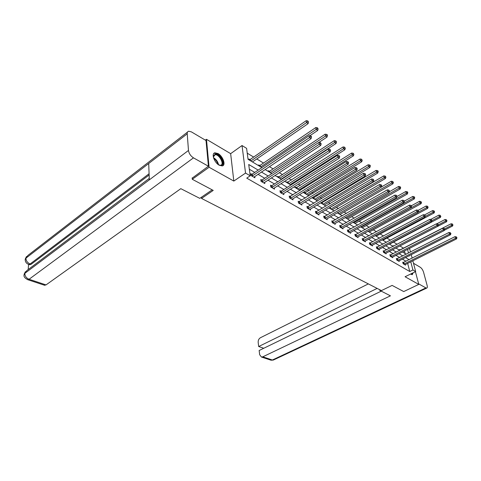 <?xml version="1.0" encoding="UTF-8"?>
<svg xmlns="http://www.w3.org/2000/svg" width="481" height="481" viewBox="0 0 481 481"><rect width="100%" height="100%" fill="white"/><g stroke="black" fill="none" stroke-linecap="round" stroke-linejoin="round"><path stroke-width="0.72" d="M411.556 273.575L410.606 274.056L412.253 274.699L413.119 272.817M218.031 153.553L214.941 152.814C211.027 153.337 214.213 162.626 219.24 165.236L222.24 165.927C226.148 165.368 223.01 156.217 218.031 153.553M409.481 248.364L410.533 252.02M205.351 140.133L206.463 139.304L209.085 167.256L233.82 181.072L245.544 173.082L242.027 145.539L246.603 148.346L248.046 159.301L261.88 167.604M233.82 181.072L230.652 153.661L206.463 139.304M230.652 153.661L242.027 145.539M403.619 248.232L399.915 245.977M397.156 244.306L393.494 242.075M390.422 240.211L386.928 238.083M383.531 236.021L380.206 234M376.467 231.728L373.334 229.822M369.234 227.333L366.294 225.541M361.82 222.823L359.085 221.158M354.22 218.206L351.695 216.672M346.428 213.468L344.131 212.073M338.432 208.604L336.375 207.353M333.537 205.627L333.207 205.429M330.231 203.619L328.427 202.525M325.553 200.775L324.819 200.33M321.807 198.497L320.274 197.565M317.37 195.803L316.203 195.094M313.161 193.242L311.91 192.478M308.976 190.698L307.359 189.712M304.275 187.843L303.325 187.259M300.36 185.462L298.262 184.187M295.148 182.293L294.51 181.902M291.516 180.08L288.919 178.505M285.768 176.587L285.461 176.401M282.431 174.561L279.305 172.661M273.1 168.891L269.414 166.648M263.51 163.059L256.788 158.97M253.649 157.065L247.234 153.168M201.443 197.222L201.539 198.431L381.427 290.602L392.117 285.401L403.727 291.564L418.777 284.403L415.434 271.687M201.539 198.431L213.221 190.41L192.268 179.281L192.16 177.874M192.268 179.281L209.085 167.256M405.14 253.565L404.461 250.938M248.948 159.842L248.827 158.952L249.867 159.578M252.79 162.151L252.735 161.754M309.788 135.792L317.713 130.447L316.191 129.365L315.825 127.531L260.173 165.326L258.874 165.801L258.73 164.905L259.746 165.512M318.909 142.436L327.032 137.055L325.559 136.009L325.174 134.181L269.775 171.104L268.494 171.567L268.362 170.695L269.348 171.284M281.181 179.185L336.087 143.47L334.656 142.454L334.259 140.644L279.118 176.725L277.874 177.176L277.735 176.329L278.697 176.906M287.007 182.678L286.862 181.818L287.794 182.377M295.899 188.017L295.749 187.157L296.657 187.704M304.563 193.212L304.407 192.364L305.291 192.899M312.999 198.28L312.842 197.438L313.708 197.956M321.23 203.216L321.104 202.567M321.909 202.886L321.242 202.483M354.99 223.473L407.353 193.999L406.223 193.2L353.806 222.763M393.356 246.284L393.199 245.743L393.753 246.08M399.729 250.318L399.531 249.555L400.18 249.946M258.183 170.1L248.725 164.49L250.21 175.787L246.741 178.132L409.77 271.518L407.66 263.335M406.036 261.255L402.381 259.109M399.699 257.533L395.923 255.315M393.211 253.721L389.309 251.431M386.58 249.825L382.545 247.462M379.786 245.839L375.625 243.392M372.835 241.757L368.536 239.231M365.716 237.572L361.273 234.962M358.423 233.291L353.83 230.591M350.956 228.908L346.2 226.112M343.296 224.411L338.383 221.525M335.449 219.799L330.363 216.811M327.399 215.073L322.138 211.983M319.137 210.221L313.696 207.022M310.666 205.243L305.032 201.936M301.966 200.138L296.128 196.705M293.031 194.889L286.989 191.336M283.856 189.502L277.591 185.822M274.429 183.958L267.935 180.147M264.73 178.271L258.002 174.314M254.762 172.414L249.35 169.234M251.828 174.284L250.781 173.671L251.028 175.541L254.918 177.802L254.738 176.503M261.814 180.098L260.792 179.503L261.051 181.355L264.833 183.55L264.652 182.305M271.518 185.75L270.526 185.173L270.803 187.007L274.477 189.141L274.296 187.951M280.964 191.252L279.996 190.686L280.285 192.508L283.862 194.583L283.676 193.434M290.157 196.603L289.213 196.056L289.508 197.859L292.995 199.88L292.809 198.773M299.104 201.81L298.184 201.274L298.491 203.066L301.888 205.032L301.701 203.974M307.816 206.884L306.92 206.361L307.239 208.141L310.546 210.053L310.359 209.031M316.306 211.826L315.434 211.321L315.764 213.083L318.981 214.947L318.795 213.961M324.579 216.642L323.731 216.149L324.068 217.893L327.2 219.715L327.02 218.765M332.642 221.338L331.812 220.857L332.161 222.589L335.221 224.362L335.035 223.443M340.506 225.92L339.7 225.451L340.055 227.164L343.037 228.896L342.851 228.006M348.178 230.387L347.39 229.93L347.751 231.632L350.661 233.315L350.481 232.455M355.663 234.746L354.894 234.295L355.261 235.985L358.104 237.632L357.924 236.802M362.969 238.997L362.223 238.564L362.596 240.235L365.368 241.847L365.187 241.041M370.105 243.152L369.372 242.725L369.751 244.384L372.462 245.959L372.282 245.178M377.074 247.21L376.358 246.795L376.743 248.443L379.389 249.976L379.208 249.218M383.88 251.172L383.177 250.763L383.567 252.399L386.153 253.896L385.978 253.162M390.53 255.044L389.844 254.647L390.241 256.265L392.767 257.732L392.592 257.022M397.029 258.832L396.362 258.441L396.765 260.047L399.23 261.478L399.056 260.786M403.385 262.53L402.729 262.151L403.138 263.744L405.549 265.145L405.381 264.472M412.83 260.75L415.674 271.567L405.074 276.749L418.777 284.403M415.674 271.567L412.92 269.967L410.78 261.772M409.77 271.518L412.92 269.967M250.21 175.787L245.544 173.082M411.219 254.635L412.157 258.183M408.886 255.814L409.283 256.054L409.181 255.664M408.501 253.054L407.539 249.362M265.109 169.54L271.825 173.569M275.018 175.487L281.487 179.371M284.644 181.265L290.891 185.011M294.011 186.887L300.036 190.5M303.12 192.352L308.94 195.839M311.989 197.673L317.604 201.04M320.623 202.856L326.046 206.108M329.034 207.9L334.271 211.045M337.223 212.812L342.286 215.855M345.208 217.604L350.102 220.545M352.994 222.276L357.726 225.114M360.588 226.834L365.163 229.575M367.995 231.277L372.414 233.934M375.222 235.612L379.503 238.179M382.275 239.845L386.417 242.334M389.165 243.981L393.169 246.386M395.893 248.016L399.771 250.342M402.465 251.96L406.217 254.215M409.157 259.686L405.507 257.521M402.831 255.934L399.068 253.703M396.368 252.098L392.478 249.789M389.748 248.172L385.726 245.785M382.972 244.15L378.824 241.69M376.04 240.037L371.747 237.494M368.939 235.822L364.502 233.189M361.664 231.505L357.076 228.788M354.208 227.086L349.465 224.272M346.567 222.553L341.666 219.643M338.738 217.899L333.664 214.893M330.7 213.137L325.451 210.017M322.462 208.243L317.027 205.02M314.003 203.222L308.375 199.886M305.315 198.07L299.489 194.613M296.398 192.779L290.362 189.195M287.235 187.343L280.982 183.634M277.82 181.758L271.338 177.91M268.139 176.01L261.417 172.024M252.08 176.154L309.475 137.608L311.057 138.696L253.872 177.194M250.902 174.591L252.272 174.098L309.109 135.696L309.475 137.608L310.846 136.682L311.478 137.121L311.327 136.357L310.696 135.919L310.846 136.682M310.696 135.919L309.109 135.696M311.057 138.696L311.478 137.121M252.459 161.947L308.117 123.641L306.553 122.535L306.193 120.677L250.306 159.385L248.99 159.872M307.9 121.627L308.525 122.072L307.756 120.887L307.9 121.627L250.854 160.991M308.525 122.072L308.117 123.641M306.193 120.677L307.756 120.887M213.51 157.78L213.402 155.988L215.314 154.034C220.033 153.565 225.811 165.41 220.881 165.47L218.452 164.73M219.21 165.121L220.653 165.242C224.723 164.616 219.348 154.257 215.181 154.696L213.384 156.926M222.577 165.825C225.938 163.426 219.42 152.687 214.899 153.186L213.817 153.487M412.175 273.274L411.64 274.188L410.672 274.104M412.151 274.711L412.614 273.058M212.163 189.845L199.783 198.364L180.814 188.666L46.038 284.902L44.366 285.197M187.223 133.82L148.707 163.51L149.308 179.864L188.48 150.451L187.223 133.82C187.145 132.371 187.626 131.499 188.66 131.217L191.402 131.884L206.024 140.53L208.417 166.216L192.184 178.126M188.48 150.451C188.985 153.523 190.65 155.994 193.47 157.852L208.417 166.216M28.553 264.364L28.187 269.552M149.128 174.976L31.109 264.316L29.431 264.652M149.26 178.409L26.858 270.55L24.068 274.843M187.506 132.113L27.856 255.459L25.186 259.674C25.265 261.995 26.479 263.582 28.824 264.442L28.469 264.322M379.617 289.676L379.786 290.398L390.422 295.839L262.776 356.824L272.378 360.01L425.895 287.909L418.626 283.838M380.423 290.091L379.786 290.398M368.344 283.898L260.431 337.728C258.844 338.732 258.093 340.283 258.177 342.376L258.67 346.524L377.146 288.408M425.895 287.909L426.683 288.101C427.368 287.885 427.513 286.989 427.122 285.395L423.593 272.312C422.859 270.015 421.789 268.356 420.382 267.34L413.492 263.263M381.247 291.149L259.151 350.505L259.656 354.707L261.43 357.028L262.776 356.824M263.744 348.274L258.67 346.524M262.079 181.95L319.216 144.318L320.749 145.376L263.816 182.96M260.918 180.393L262.253 179.912L318.837 142.424L319.216 144.318L320.562 143.41L321.176 143.831L320.406 142.653L320.562 143.41M320.406 142.653L318.837 142.424M320.749 145.376L321.176 143.831M271.795 187.59L328.673 150.836L330.158 151.858L273.491 188.57M270.653 186.033L271.957 185.57L328.276 148.96L328.673 150.836L329.996 149.934L330.591 150.349L329.834 149.182L329.996 149.934M329.834 149.182L328.276 148.96M330.158 151.858L330.591 150.349M317.52 128.475L318.127 128.908L317.37 127.742L317.52 128.475L260.738 166.919M318.127 128.908L317.713 130.447M315.825 127.531L317.37 127.742M326.864 135.125L327.453 135.546L327.296 134.812L326.707 134.397L326.864 135.125L270.352 172.685M327.453 135.546L327.032 137.055M325.174 134.181L326.707 134.397M281.253 193.067L337.854 157.161L339.303 158.159L282.9 194.023M280.128 191.516L281.397 191.071L337.452 155.303L337.854 157.161L339.153 156.277L339.73 156.674L338.991 155.531L339.153 156.277M338.991 155.531L337.452 155.303M339.303 158.159L339.73 156.674M290.452 198.406L346.777 163.312L348.184 164.28L292.057 199.338M289.346 196.855L346.362 161.466L346.777 163.312L348.058 162.434L348.617 162.825L347.889 161.694L348.058 162.434M347.889 161.694L346.362 161.466M348.184 164.28L348.617 162.825M299.41 203.601L355.447 169.288L356.812 170.232L300.974 204.503M298.316 202.056L355.02 167.46L355.447 169.288L356.704 168.422L357.251 168.801L356.535 167.689L356.704 168.422M356.535 167.689L355.02 167.46M356.812 170.232L357.251 168.801M335.936 141.588L336.514 141.991L335.78 140.861L335.936 141.588L334.656 142.454L279.708 178.301M336.514 141.991L336.087 143.47M334.259 140.644L335.78 140.861M290.247 184.626L344.889 149.717L343.5 148.725L343.091 146.933L287.001 182.636M344.763 147.865L345.316 148.262L344.6 147.15L344.763 147.865L343.5 148.725L288.81 183.766M345.316 148.262L344.889 149.717M343.091 146.933L344.6 147.15M299.08 189.923L353.451 155.784L352.098 154.822L351.683 153.042L295.887 187.951M353.337 153.974L353.884 154.359L353.174 153.259L353.337 153.974L352.098 154.822L297.679 189.087M353.884 154.359L353.451 155.784M351.683 153.042L353.174 153.259M308.135 208.658L363.877 175.102L365.211 176.016L309.656 209.542M307.058 207.119L363.45 173.286L363.877 175.102L365.121 174.242L365.65 174.615L364.947 173.521L365.121 174.242M364.947 173.521L363.45 173.286M365.211 176.016L365.65 174.615M307.684 195.088L361.778 161.688L360.461 160.75L360.041 158.989L304.545 193.134M361.682 159.914L362.211 160.287L361.514 159.205L361.682 159.914L360.461 160.75L306.319 194.27M362.211 160.287L361.778 161.688M360.041 158.989L361.514 159.205M316.636 213.588L372.084 180.754L373.376 181.644L318.115 214.448M315.572 212.055L371.639 178.956L372.084 180.754L373.304 179.906L373.821 180.267L373.124 179.191L373.304 179.906M373.124 179.191L371.639 178.956M373.376 181.644L373.821 180.267M316.071 200.12L369.883 167.436L368.602 166.522L368.169 164.773L312.981 198.184M369.805 165.692L370.322 166.059L370.148 165.356L369.63 164.995L369.805 165.692L368.602 166.522L314.736 199.32M370.322 166.059L369.883 167.436M368.169 164.773L369.63 164.995M324.915 218.386L380.062 186.255L381.325 187.121L326.358 219.228M323.863 216.859L379.617 184.47L380.062 186.255L381.265 185.419L381.77 185.768L381.084 184.704L381.265 185.419M381.084 184.704L379.617 184.47M381.325 187.121L381.77 185.768M324.242 205.026L377.777 173.028L376.527 172.144L376.088 170.406L321.206 203.102M377.711 171.32L378.21 171.675L378.036 170.983L377.537 170.629L377.711 171.32L376.527 172.144L322.943 204.245M378.21 171.675L377.777 173.028M376.088 170.406L377.537 170.629M332.99 223.07L387.836 191.612L389.063 192.454L334.397 223.887M331.95 221.549L387.379 189.839L387.836 191.612L389.021 190.783L389.508 191.125L388.834 190.079L389.021 190.783M388.834 190.079L387.379 189.839M389.063 192.454L389.508 191.125M332.215 209.806L385.461 178.475L384.241 177.615L383.796 175.89L329.226 207.906M385.413 176.804L385.9 177.146L385.233 176.112L385.413 176.804L384.241 177.615L330.946 209.049M385.9 177.146L385.461 178.475M383.796 175.89L385.233 176.112M340.861 227.633L395.4 196.825L396.597 197.649L342.231 228.433M339.839 226.118L394.943 195.07L395.4 196.825L396.566 196.007L397.047 196.338L396.386 195.31L396.566 196.007M396.386 195.31L394.943 195.07M396.597 197.649L397.047 196.338M339.989 214.472L392.947 183.784L391.756 182.942L391.312 181.235L381.355 187.031M392.911 182.143L393.386 182.479L392.73 181.457L392.911 182.143L391.756 182.942L338.756 213.732M393.386 182.479L392.947 183.784M391.312 181.235L392.73 181.457M348.539 232.089L402.771 201.906L403.938 202.705L349.879 232.864M347.529 230.579L402.308 200.168L402.771 201.906L403.926 201.1L404.389 201.419L403.739 200.403L403.926 201.1M403.739 200.403L402.308 200.168M403.938 202.705L404.389 201.419M347.577 219.023L400.24 188.955L399.086 188.137L398.629 186.442L389.279 191.805M400.222 187.343L400.685 187.674L400.036 186.664L400.222 187.343L399.086 188.137L346.368 218.302M400.685 187.674L400.24 188.955M398.629 186.442L400.036 186.664M356.03 236.43L409.956 206.86L411.093 207.642L357.341 237.187M355.032 234.932L409.487 205.134L409.956 206.86L411.093 206.06L411.544 206.373L410.9 205.369L411.093 206.06M410.9 205.369L409.487 205.134M411.093 207.642L411.544 206.373M407.347 192.418L407.798 192.737L407.611 192.063L407.16 191.745L407.347 192.418L406.223 193.2L405.766 191.516L396.999 196.476M407.798 192.737L407.353 193.999M405.766 191.516L407.16 191.745M363.347 240.674L416.961 211.682L418.067 212.446L364.622 241.414M362.355 239.177L416.486 209.975L416.961 211.682L418.079 210.894L418.518 211.201L417.887 210.209L418.079 210.894M417.887 210.209L416.486 209.975M418.067 212.446L418.518 211.201M362.211 227.808L414.285 198.918L413.185 198.136L412.722 196.464L404.317 201.154M414.291 197.36L414.73 197.673L414.105 196.693L414.291 197.36L413.185 198.136L361.063 227.116M414.73 197.673L414.285 198.918M412.722 196.464L414.105 196.693M370.484 244.811L423.791 216.39L424.867 217.135L371.735 245.532M369.51 243.326L423.31 214.694L423.791 216.39L424.891 215.608L425.324 215.909L424.699 214.929L424.891 215.608M424.699 214.929L423.31 214.694M424.867 217.135L425.324 215.909M369.27 232.04L421.055 203.716L419.979 202.952L419.51 201.298L411.381 205.766M421.067 202.182L421.5 202.489L420.881 201.521L421.067 202.182L419.979 202.952L368.151 231.373M421.5 202.489L421.055 203.716M419.51 201.298L420.881 201.521M377.459 248.857L430.453 220.983L431.505 221.705L378.673 249.561M376.491 247.378L429.966 219.3L430.453 220.983L431.541 220.208L431.962 220.502L431.343 219.534L431.541 220.208M431.343 219.534L429.966 219.3M431.505 221.705L431.962 220.502M376.166 236.183L427.657 208.393L426.605 207.654L426.136 206.006L418.109 210.365M427.681 206.89L428.102 207.191L427.495 206.235L427.681 206.89L426.605 207.654L418.145 212.229M428.102 207.191L427.657 208.393M426.136 206.006L427.495 206.235M384.271 252.802L436.952 225.463L437.981 226.166L385.461 253.493M383.315 251.335L436.459 223.791L436.952 225.463L438.023 224.699L438.431 224.982L437.824 224.032L438.023 224.699M437.824 224.032L436.459 223.791M437.981 226.166L438.431 224.982M382.906 240.223L434.096 212.963L433.074 212.235L432.599 210.606L424.567 214.911M434.139 211.49L434.547 211.778L433.946 210.834L434.139 211.49L433.074 212.235L425.108 216.492M434.547 211.778L434.096 212.963M432.599 210.606L433.946 210.834M390.927 256.662L443.296 229.834L444.3 230.525L392.087 257.335M389.983 255.201L442.803 228.174L443.296 229.834L444.354 229.076L444.757 229.359L444.155 228.415L444.354 229.076M444.155 228.415L442.803 228.174M444.3 230.525L444.757 229.359M389.496 244.18L440.392 217.424L439.393 216.715L438.912 215.097L430.717 219.426M440.44 215.975L440.247 215.326L440.44 215.975L439.393 216.715L431.896 220.665M440.837 216.258L440.392 217.424M438.912 215.097L440.247 215.326M397.432 260.437L449.488 234.103L450.469 234.776L398.569 261.093M396.494 258.982L448.989 232.461L449.488 234.103L450.535 233.357L450.925 233.628L450.336 232.696L450.535 233.357M450.336 232.696L448.989 232.461M450.469 234.776L450.925 233.628M395.935 248.046L446.536 221.777L445.562 221.086L445.075 219.48L436.73 223.839M446.59 220.352L446.398 219.709L446.59 220.352L445.562 221.086L438.383 224.819M446.981 220.629L446.536 221.777M445.075 219.48L446.398 219.709M403.787 264.123L455.537 238.269L456.493 238.931L404.9 264.766M402.868 262.674L455.038 236.64L455.537 238.269L456.565 237.53L456.95 237.794L456.367 236.88L456.565 237.53M456.367 236.88L455.038 236.64M456.493 238.931L456.95 237.794M444.426 230.195L452.537 226.034L451.587 225.361L451.1 223.767L399.669 250.09M452.603 224.633L452.411 223.996L452.603 224.633L451.587 225.361L444.63 228.932M452.988 224.904L452.537 226.034M451.1 223.767L452.411 223.996M252.218 176.106L251.972 174.242M252.519 175.962L252.272 174.098M250.306 159.385L250.493 160.768M250.006 159.53L250.144 160.564M213.486 157.666C216.203 159.307 217.893 161.682 218.554 164.791M217.983 164.37C217.28 161.844 215.849 159.836 213.696 158.345M193.47 157.852L29.064 279.269L46.038 284.902M149.086 173.743L30.123 263.973L31.109 264.316M29.81 264.784L28.824 264.442L30.123 263.973C27.429 262.77 26.028 260.834 25.92 258.171L148.707 163.51M149.308 179.864L24.814 273.37C24.898 276.112 26.317 278.078 29.064 279.269L27.441 279.599M270.587 360.059L273.701 359.878M262.211 181.908L261.953 180.056M262.512 181.764L262.253 179.912M271.933 187.542L271.657 185.708M272.234 187.404L271.957 185.57M260.173 165.326L260.371 166.697M259.878 165.47L260.023 166.492M269.775 171.104L269.979 172.463M269.48 171.242L269.637 172.258M281.385 193.025L281.096 191.21M281.686 192.893L281.397 191.071M290.59 198.364L290.29 196.561M290.885 198.232L290.584 196.428M299.543 203.559L299.236 201.767M299.837 203.427L299.525 201.641M279.118 176.725L279.335 178.078M278.83 176.864L278.986 177.868M288.215 182.203L288.444 183.544M287.927 182.335L288.095 183.333M297.078 187.53L297.306 188.865M296.789 187.662L296.963 188.654M308.267 208.616L307.948 206.842M308.555 208.489L308.237 206.716M305.706 192.725L305.946 194.047M305.423 192.857L305.597 193.837M316.763 213.546L316.432 211.784M317.051 213.42L316.72 211.664M314.117 197.787L314.364 199.098M313.834 197.913L314.015 198.887M325.042 218.35L324.705 216.606M325.33 218.224L324.988 216.48M322.318 202.723L322.571 204.022M322.036 202.85L322.222 203.812M333.117 223.028L332.768 221.302M333.399 222.907L333.05 221.182M330.315 207.533L330.573 208.82M330.032 207.66L330.225 208.616M340.987 227.597L340.632 225.884M341.269 227.477L340.915 225.763M338.125 212.289L338.377 213.504M337.854 212.446L338.035 213.299M348.665 232.052L348.304 230.351M348.941 231.932L348.581 230.231M345.821 217.256L345.995 218.073M345.55 217.412L345.647 217.869M356.156 236.393L355.79 234.71M356.433 236.279L356.066 234.596M353.331 222.09L353.427 222.535M363.468 240.638L363.095 238.961M363.744 240.524L363.365 238.853M370.604 244.775L370.226 243.115M370.881 244.667L370.496 243.007M377.579 248.821L377.194 247.174M377.85 248.713L377.465 247.066M384.391 252.772L383.994 251.136M384.656 252.663L384.265 251.034M391.041 256.632L390.644 255.014M391.312 256.529L390.915 254.906M397.546 260.401L397.144 258.796M397.811 260.299L397.408 258.694M403.908 264.093L403.499 262.5M404.172 263.991L403.763 262.398M213.414 156.511L213.402 155.988M213.732 155.525L214.809 154.744M24.128 274.206L25.415 271.639M24.068 274.855C23.575 276.557 24.82 278.18 27.802 279.714L44.757 285.323M25.24 259.031L26.479 256.523M426.683 288.101L273.31 360.059L271.037 360.209L261.43 357.028"/></g></svg>
